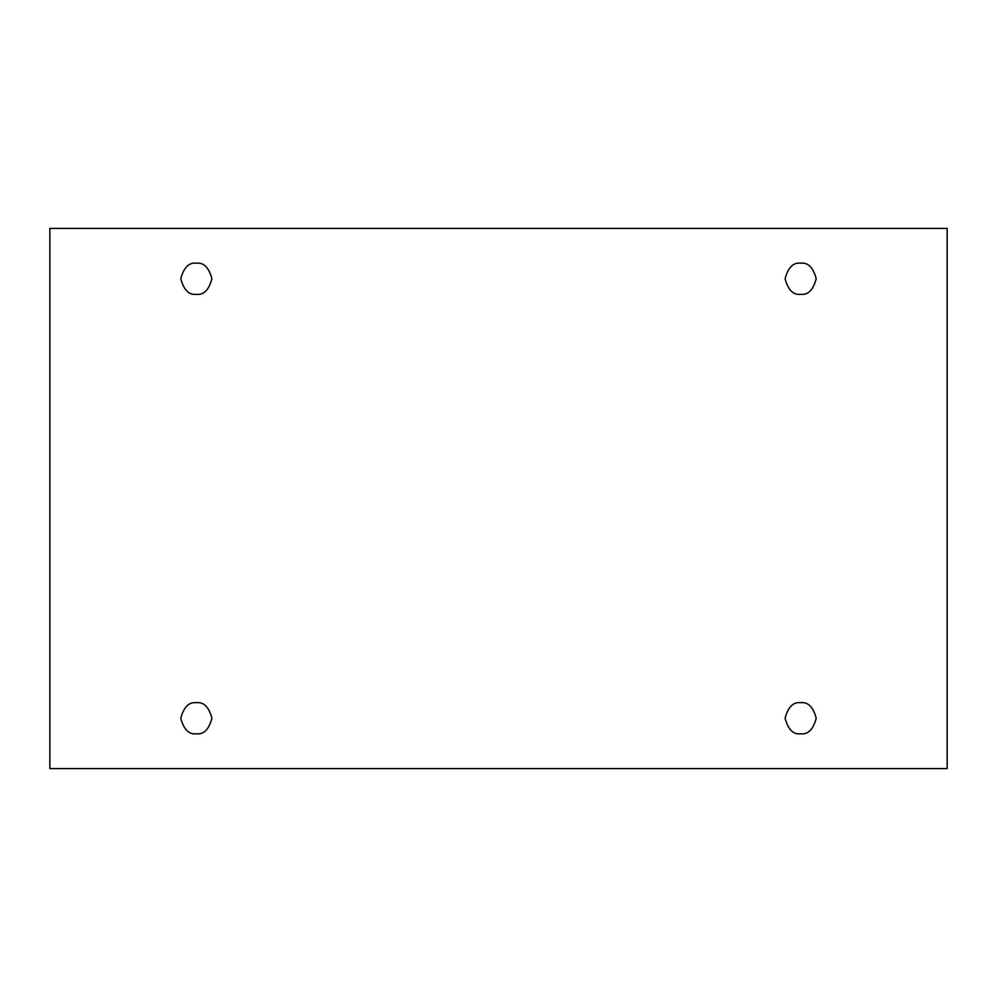 <?xml version="1.0" encoding="UTF-8"?>
<svg xmlns="http://www.w3.org/2000/svg" width="997" height="997" viewBox="0 0 997 997"><rect width="100%" height="100%" fill="white"/><g stroke="black" fill="none" stroke-linecap="round" stroke-linejoin="round"><path stroke-width="1.5" d="M196.347 733.817C203.712 734.702 208.896 729.505 211.912 718.251C208.896 706.985 203.712 701.801 196.347 702.686C203.712 701.801 208.896 706.985 211.912 718.251C208.896 729.505 203.712 734.702 196.347 733.817C188.994 734.702 183.797 729.505 180.781 718.251C183.797 706.985 188.994 701.801 196.347 702.686C188.994 701.801 183.797 706.985 180.781 718.251C183.797 729.505 188.994 734.702 196.347 733.817M800.653 733.817C808.006 734.702 813.203 729.505 816.219 718.251C813.203 706.985 808.006 701.801 800.653 702.686C808.006 701.801 813.203 706.985 816.219 718.251C813.203 729.505 808.006 734.702 800.653 733.817C793.288 734.702 788.104 729.505 785.088 718.251C788.104 706.985 793.288 701.801 800.653 702.686C793.288 701.801 788.104 706.985 785.088 718.251C788.104 729.505 793.288 734.702 800.653 733.817M800.653 294.314C808.006 295.199 813.203 290.015 816.219 278.749C813.203 267.495 808.006 262.298 800.653 263.183C808.006 262.298 813.203 267.495 816.219 278.749C813.203 290.015 808.006 295.199 800.653 294.314C793.288 295.199 788.104 290.015 785.088 278.749C788.104 267.495 793.288 262.298 800.653 263.183C793.288 262.298 788.104 267.495 785.088 278.749C788.104 290.015 793.288 295.199 800.653 294.314M196.347 294.314C203.712 295.199 208.896 290.015 211.912 278.749C208.896 267.495 203.712 262.298 196.347 263.183C203.712 262.298 208.896 267.495 211.912 278.749C208.896 290.015 203.712 295.199 196.347 294.314C188.994 295.199 183.797 290.015 180.781 278.749C183.797 267.495 188.994 262.298 196.347 263.183C188.994 262.298 183.797 267.495 180.781 278.749C183.797 290.015 188.994 295.199 196.347 294.314M49.85 228.4L947.15 228.4L947.15 768.6L49.85 768.6L49.85 228.4L49.85 768.6L947.15 768.6L947.15 228.4L49.85 228.4"/></g></svg>
